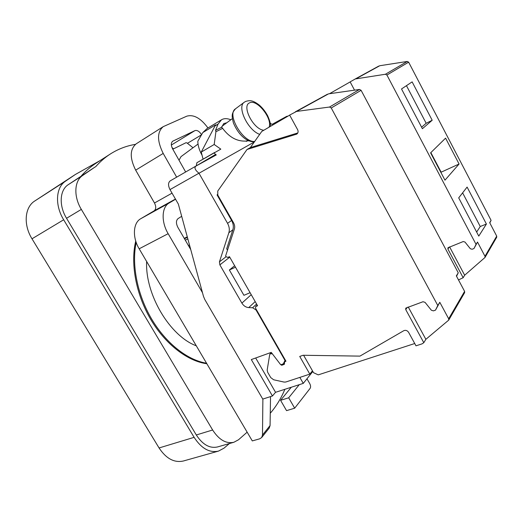 <?xml version="1.0" encoding="UTF-8"?>
<svg xmlns="http://www.w3.org/2000/svg" width="523" height="523" viewBox="0 0 523 523"><rect width="100%" height="100%" fill="white"/><g stroke="black" fill="none" stroke-linecap="round" stroke-linejoin="round"><path stroke-width="0.78" d="M295.41 111.785L328.542 93.852L359.504 89.453L361.092 90.309L458.259 272.81L456.337 275.876L464.607 291.383L464.62 292.645L448.714 320.115L425.859 339.316L408.247 307.001M217.476 194.432L217.097 194.968L231.597 220.464C233.343 223.674 233.761 226.792 232.859 229.819L226.694 248.785L227.498 250.19M196.426 165.811L215.613 154.455L216.287 154.926L195.929 166.079C194.053 167.713 195.066 170.093 198.962 173.211L227.551 223.321C229.316 226.564 229.747 229.702 228.845 232.748L219.438 261.873L219.869 264.88L241.888 303.124C243.6 305.85 245.875 307.341 248.726 307.596L252.622 307.753L256.067 310.008L256.401 309.681L255.531 308.165L255.616 306.622L257.584 305.752L229.46 256.669L227.812 257.434L225.975 256.649L225.603 255.995L234.376 229.087C234.984 227.047 234.703 224.942 233.526 222.778L217.797 195.118L217.758 191.032L247.019 149.486L250.367 147.571L261.748 131.456L289.664 115.145M199.015 173.25L254.335 141.955M256.401 309.681L285.963 361.216L284.63 361.805L285.643 360.648M281.152 364.629L281.694 365.309L284.329 364.27L284.63 361.805M247.019 149.486L296.757 134.097C298.169 133.025 298.463 131.561 297.646 129.717L289.637 115.086L296.534 111.432L329.529 107.032L331.242 107.973L437.797 305.504L435.502 310.146L433.41 310.871L431.357 310.217L425.068 302.372L423.029 301.725L405.743 308.145L405.73 309.583L423.807 342.709L422.054 343.859L415.988 345.821L408.587 332.308C407.286 330.471 405.691 329.928 403.815 330.68L359.935 356.117L303.098 355.267L299.731 356.438L309.825 374.122L285.721 382.032L284.1 382.084L273.66 379.776L270.744 377.586L267.665 372.265L267.181 370.003L269.705 354.594L270.045 353.875L272.293 353.751M297.803 132.94L250.367 147.571M435.502 310.146L439.804 302.301L448.682 318.788L448.714 320.115M414.726 343.519L318.239 374.873L313.539 372.696L303.615 355.274M456.546 276.262L458.259 272.81M354.535 90.159L350.129 81.895L355.267 78.96L385.431 74.246L386.915 75.031L476.054 244.385L473.969 248.549L472.125 249.255L470.347 248.752L464.986 242.051L463.215 241.548L447.943 247.765L447.904 249.04L463.156 277.713L458.494 279.923M329.497 93.722L350.149 81.928M473.969 248.549L477.512 242.057L484.991 256.29L484.998 257.46L464.659 275.222L449.603 246.895M355.313 78.934L379.757 65.735L407.254 61.453L408.64 62.172L491.09 220.36L489.665 222.635L496.706 236.128L496.706 237.246L484.998 257.46M489.809 222.909L491.09 220.36M250.105 292.697L243.927 295.318L229.375 269.992L234.65 265.723M198.962 173.211L169.995 189.601L178.363 204.107L203.499 296.43L204.82 299.561L262.762 399.082L272.45 395.989L251.315 359.563L271.247 352.384L280.733 364.773L283.263 363.897L285.244 359.968M256.067 310.008L284.937 360.321M299.842 377.397L303.275 383.385L275.549 392.302L255.682 357.994M309.825 374.122L312.473 370.82M423.807 342.709L425.859 339.316M437.797 305.504L439.804 302.301M303.275 383.385L312.832 371.448M272.45 395.989L275.549 392.302M196.354 165.53L196.877 162.731L214.659 152.461M202.081 155.292L202.002 155.154C199.341 150.369 197.942 145.747 197.799 141.288L202.8 132.574L215.587 124.847L201.25 152.075L203.074 159.155M230.846 119.76L229.819 119.401C226.603 118.296 223.844 118.414 221.543 119.754L207.043 128.54L202.8 132.574M270.228 123.193L271.993 124.402L286.696 116.348L288.01 116.093M169.995 189.601C167.988 185.515 168.073 182.599 170.256 180.84L195.883 166.105M214.966 125.932L218.071 124.056L215.541 130.312L215.907 131.737L222.648 128.37C229.93 138.196 238.625 142.334 248.726 140.779M215.907 131.737L214.195 144.492L220.811 149.133L196.877 162.731M215.613 154.455C214.482 153.572 214.175 152.906 214.678 152.454M226.734 122.8L223.752 123.559L221.634 127.292L222.648 128.37M218.071 124.056L221.543 119.754M215.541 130.312L221.634 127.292M201.25 152.075L214.195 144.492M196.295 345.814C169.877 336.054 145.041 294.462 146.636 261.474M206.546 363.217C187.541 360.17 165.981 343.389 151.585 318.945C137.222 294.488 131.436 264.514 136.196 242.411M206.853 363.74C187.496 361.197 165.242 344.193 150.546 319.115C135.875 294.024 130.305 263.226 135.745 241.044M212.639 429.998L196.308 434.973C202.636 444.661 209.716 448.649 217.548 446.943L233.873 442.268C226.106 443.949 219.026 439.863 212.639 429.998L81.34 209.396L66.545 218.281C58.857 205.807 59.642 190.516 67.859 184.933L94.33 167.504L82.359 175.682C74.214 181.226 73.566 196.687 81.34 209.396M233.873 442.268L238.521 439.765L247.15 432.168M284.878 389.308C281.119 398.33 276.249 406.319 270.26 413.268M94.33 167.504L95.807 166.569C100.285 161.529 105.162 157.325 110.438 153.939C118.231 149.003 126.566 145.812 135.431 144.368M196.308 434.973L66.545 218.281M81.444 175.735C85.975 170.701 90.904 166.477 96.232 163.065L110.438 153.939M229.381 443.556L224.014 448.152L218.47 451.107C209.501 453.042 201.381 448.453 194.118 437.346L63.669 219.771C54.784 205.362 55.752 187.711 65.251 181.35L75.377 174.466L100.07 160.6M218.47 451.107L183.39 460.998C174.27 462.992 166.164 458.645 159.064 447.956L32.001 238.795C23.345 224.975 24.62 207.755 34.27 201.309L75.377 174.466M463.156 277.713L464.659 275.222M476.054 244.385L477.512 242.057M459.076 164.013L445.589 138.15L430.599 152.853L444.968 180.174L459.076 164.013L441.151 172.185L430.854 152.605M432.188 120.257L412.131 81.876L401.52 88.962L422.394 128.717L432.188 120.257L426.167 123.278L406.463 85.661M478.774 236.102L486.41 224.04L467.098 187.084L458.704 197.877L478.774 236.102M421.59 127.194L426.167 123.278M476.649 232.062L480.245 226.505L462.613 192.85M486.41 224.04L480.245 226.505M306.968 378.776L309.825 383.784C310.734 385.614 310.832 387.138 310.113 388.36L294.678 408.188L288.683 397.794L299.254 384.68M294.678 408.188L286.552 410.64L280.576 400.324L291.285 387.242M288.683 397.794L280.576 400.324M282.786 364.06L281.694 365.309M229.375 269.992L235.494 267.201M283.263 363.897L284.407 362.589M198.034 144.041L180.991 156.652L179.023 160.228M172.806 149.205L186.038 142.701L186.973 142.942L193.013 147.761M185.658 171.982L172.675 148.97C170.877 145.342 170.89 142.753 172.727 141.21L194.948 130.613C197.099 129.979 199.263 131.266 201.44 134.47M190.745 249.576L177.885 227.387C175.898 223.38 175.97 220.438 178.108 218.568L181.69 216.313M176.65 177.16L163.202 153.429C157.005 140.903 157.011 131.973 163.241 126.638L136.209 143.812C129.802 149.225 129.626 158.005 135.673 170.152L154.481 203.002C156.253 206.592 156.129 209.207 154.115 210.847L140.726 218.725C133.103 222.811 132.182 237.318 139.17 248.798L252.295 440.915L259.689 438.823L261.663 437.542L262.487 435.038L270.071 425.552L270.528 396.604M270.071 425.552L269.24 428.036L261.663 437.542M262.487 435.038L262.886 399.042M202.479 292.697L168.151 233.689C161.012 221.811 161.653 207.023 169.119 203.035L175.558 199.237M171.989 147.538L173.531 148.852M163.241 126.638L186.776 116.178C193.7 114.236 200.767 118.172 207.964 127.978M227.551 223.321L231.597 220.464M296.168 134.365L297.267 133.698M228.845 232.748L232.859 229.819M219.438 261.873L226.041 256.754M219.869 264.88L229.741 257.159M241.888 303.124L251.236 294.671M252.622 307.753L256.597 304.026M248.726 307.596L255.198 301.588M464.607 291.383L448.682 318.788M361.092 90.309L331.242 107.973M405.73 309.583L407.293 307.341M359.504 89.453L329.529 107.032M328.542 93.852L296.534 111.432M189.496 244.993L188.404 245.535M187.273 236.827L184.246 238.364M187.404 237.318L184.495 238.795M187.835 238.893L185.299 240.175M82.359 175.682L67.859 184.933M34.27 201.309L65.251 181.35M32.001 238.795L63.669 219.771M159.064 447.956L194.118 437.346M496.706 236.128L484.991 256.29M408.64 62.172L386.915 75.031M447.904 249.04L449.316 247.006M407.254 61.453L385.431 74.246M379.757 65.735L356.32 78.607M284.532 363.851L283.937 364.538M285.702 360.765L285.022 361.543M257.251 305.171L255.91 306.432M139.17 248.798L168.151 233.689M172.95 141.086L172.512 141.354M140.726 218.725L169.119 203.035M154.115 210.847L175.447 199.054M154.481 203.002L172.041 193.15M135.673 170.152L163.202 153.429M201.028 135.117L187.43 143.315M194.948 130.613L171.354 145.028M254.459 141.779C251.981 141.936 249.353 141.236 246.575 139.687C241.195 136.411 236.814 130.848 233.435 123.01C231.611 115.877 231.414 113.478 235.546 108.771C226.348 114.223 242.953 142.622 254.675 141.478M259.689 134.372C247.85 130.299 236.644 106.725 244.319 102.214L235.546 108.771M269.201 126.854C272.326 118.067 256.688 98.775 249.602 102.854C241.456 105.692 253.073 128.848 263.363 130.194M295.358 111.811L327.431 94.225M195.929 166.079L170.256 180.84M355.267 78.96L378.763 66.075M270.045 353.875L271.326 352.482M255.616 306.622L257.224 305.118M246.268 141.439L247.804 140.354M221.837 126.429L232.389 118.616M270.502 126.108C270.398 124.35 270.574 122.402 267.671 115.792C265.37 111.51 262.526 107.901 259.153 104.979C252.478 99.978 249.831 100.266 245.66 101.416L244.319 102.214"/></g></svg>
